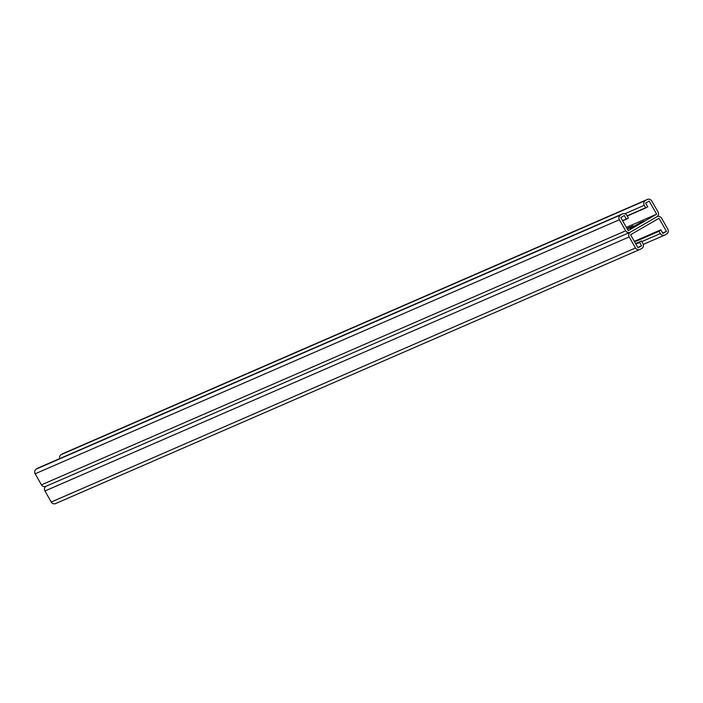 <?xml version="1.0" encoding="UTF-8"?>
<svg xmlns="http://www.w3.org/2000/svg" width="703" height="703" viewBox="0 0 703 703"><rect width="100%" height="100%" fill="white"/><g stroke="black" fill="none" stroke-linecap="round" stroke-linejoin="round"><path stroke-width="1.05" d="M626.347 227.368L656.655 214.187L628.236 230.672L620.767 217.578L624.317 215.513L626.417 219.195L625.907 218.888L625.881 219.433L625.362 219.125L624.8 219.907L622.665 220.303L622.63 220.847L623.104 220.566M46.029 486.283A3.533 3.418 66.5 0 0 44.948 490.984L629.176 236.929A3.533 3.418 66.5 0 1 630.389 232.139L656.839 216.805L630.389 232.139A3.533 3.418 -113.5 0 1 625.679 230.795L619.378 219.74A3.533 3.418 -113.5 0 1 620.582 214.96L622.164 214.046A3.533 3.418 -113.5 0 1 626.874 215.39L628.394 218.053L626.417 219.195M640.082 222.737L644.045 221.041L630.029 228.519L640.082 222.737L640.398 223.299M627.05 228.598L629.255 227.447L629.58 228.009M627.419 229.24L633.227 225.742L629.255 227.447M46.161 486.195A3.533 3.418 -113.5 0 1 41.451 484.85L35.15 473.796A3.533 3.418 -113.5 0 1 36.363 469.015L37.936 468.101A3.533 3.418 -113.5 0 1 38.639 467.794M625.881 219.433L626.355 219.16M624.255 220.136L624.73 219.863M624.8 219.907L625.275 219.626M623.71 220.373L624.185 220.101M623.174 220.61L623.649 220.338M625.336 219.67L625.811 219.398M656.655 214.187L649.194 201.093L645.635 203.149L647.735 206.831L627.129 215.83M656.971 216.717L657.182 216.629A3.533 3.418 -113.5 0 0 656.839 216.805A3.533 3.418 66.5 0 0 658.052 212.016L651.751 200.97A3.533 3.418 66.5 0 0 647.032 199.617L645.459 200.531A3.533 3.418 66.5 0 0 644.247 205.32L645.767 207.983M63.507 453.373A3.533 3.418 66.5 0 0 62.813 453.672L61.231 454.586A3.533 3.418 66.5 0 0 59.693 458.611M645.697 207.939L645.222 208.211M644.071 208.642L643.596 208.923M644.616 208.413L644.141 208.686M643.535 208.879L643.06 209.16M642.99 209.116L642.516 209.389M642.454 209.353L641.98 209.626M641.909 209.591L641.435 209.863M641.373 209.819L640.899 210.1M640.828 210.056L640.354 210.329M640.284 210.294L639.809 210.566M639.748 210.531L639.273 210.803M639.203 210.759L638.728 211.041M638.667 210.997L638.192 211.269M638.122 211.234L637.647 211.506M637.586 211.471L637.111 211.744M637.041 211.7L636.567 211.981M636.505 211.937L636.03 212.218M635.96 212.174L635.486 212.447M635.415 212.411L634.941 212.684M634.879 212.649L634.405 212.921M634.334 212.877L633.86 213.158M633.798 213.114L633.324 213.387M633.254 213.352L632.779 213.624M632.718 213.589L632.243 213.861M632.173 213.817L631.698 214.099M631.637 214.055L631.162 214.327M631.092 214.292L630.617 214.564M630.547 214.529L630.073 214.802M630.011 214.758L629.537 215.039M629.466 214.995L628.992 215.276M628.93 215.232L628.456 215.505M628.385 215.47L627.911 215.742M627.849 215.707L627.375 215.979M645.152 208.176L644.686 208.448M659.247 230.496L657.182 232.139L656.672 231.832L656.637 232.377L656.127 232.069L656.101 232.605L655.583 232.306L655.02 233.08L654.502 232.772L654.475 233.317L653.966 233.009L653.395 233.783L652.885 233.475L652.85 234.02L652.34 233.712L652.314 234.257L651.804 233.95L651.769 234.494L651.259 234.187L651.233 234.723L650.714 234.415L650.688 234.96L650.178 234.653L650.152 235.197L649.634 234.89L649.607 235.435L649.097 235.127L649.062 235.663L648.553 235.364L648.526 235.9L648.017 235.593L647.981 236.138L647.472 235.83L647.445 236.375L646.927 236.067L646.901 236.603L646.391 236.305L646.365 236.841L645.846 236.533L645.82 237.078L645.31 236.77L645.284 237.315L644.765 237.008L644.739 237.552L644.229 237.245L644.194 237.781L643.684 237.473L643.658 238.018L643.148 237.711L643.113 238.255L642.604 237.948L642.577 238.493L642.059 238.185L642.032 238.721L641.523 238.422L641.496 238.958L640.978 238.651L640.951 239.196L640.442 238.888L640.415 239.433L639.897 239.125L639.871 239.661L639.361 239.363L639.326 239.899L638.816 239.591L638.79 240.136L638.28 239.828L638.245 240.373L637.735 240.066L637.709 240.611L637.19 240.303L637.164 240.839L634.484 241.621M659.792 230.259L657.718 231.902L657.208 231.595M660.328 230.022L658.263 231.665L657.753 231.357M637.797 247.438L641.584 245.795L638.034 247.851L630.565 234.758L658.992 218.273L666.462 231.366L662.903 233.431L660.802 229.749L658.808 231.436L658.289 231.129M634.906 241.076L634.317 241.34M635.45 240.839L634.352 241.401M635.987 240.611L634.387 241.454M636.531 240.373L634.493 241.481M637.067 240.136L635.029 241.243M637.612 239.899L635.574 241.006M638.157 239.67L636.11 240.769M638.693 239.433L636.654 240.531M639.238 239.196L637.19 240.303M639.774 238.958L637.735 240.066M640.319 238.721L638.28 239.828M640.855 238.493L638.816 239.591M641.4 238.255L639.361 239.363M641.936 238.018L639.897 239.125M642.48 237.781L640.442 238.888M643.025 237.552L640.978 238.651M643.561 237.315L641.523 238.422M644.106 237.078L642.059 238.185M644.642 236.841L642.604 237.948M645.187 236.612L643.148 237.711M645.723 236.375L643.684 237.473M646.268 236.138L644.229 237.245M646.804 235.9L644.765 237.008M647.349 235.663L645.31 236.77M647.894 235.435L645.846 236.533M648.43 235.197L646.391 236.305M648.974 234.96L646.927 236.067M649.51 234.723L647.472 235.83M650.055 234.494L648.017 235.593M650.591 234.257L648.553 235.364M651.136 234.02L649.097 235.127M651.681 233.783L649.634 234.89M652.217 233.554L650.178 234.653M652.762 233.317L650.714 234.415M653.298 233.08L651.259 234.187M653.843 232.842L651.804 233.95M654.379 232.605L652.34 233.712M654.924 232.377L652.885 233.475M655.46 232.139L653.421 233.247M656.004 231.902L653.966 233.009M656.549 231.665L654.502 232.772M657.085 231.436L655.047 232.535M657.63 231.199L655.583 232.306M658.166 230.962L656.127 232.069M658.711 230.725L656.672 231.832M657.182 216.629A3.533 3.418 -113.5 0 1 661.549 218.15L667.85 229.204A3.533 3.418 -113.5 0 1 666.637 233.985L665.064 234.899A3.533 3.418 -113.5 0 1 660.345 233.554L658.834 230.892M666.462 231.366L662.674 233.018M641.584 245.795L639.484 242.113L638.377 243.124L636.241 243.519L636.215 244.064L635.697 243.756L637.744 242.649M639.906 241.709L637.867 242.816M640.451 241.472L638.403 242.579M640.987 241.243L638.948 242.342M629.176 236.929L635.477 247.974A3.533 3.418 66.5 0 0 640.187 249.328L641.769 248.414A3.533 3.418 66.5 0 0 642.981 243.625L641.461 240.962L639.484 242.113M636.118 243.361L635.6 243.581M636.663 243.124L635.635 243.642M637.199 242.886L635.661 243.695M638.28 242.412L636.241 243.519M638.825 242.184L636.786 243.282M639.361 241.946L637.322 243.053M44.948 490.984L51.249 502.03A3.533 3.418 66.5 0 0 55.968 503.383M41.451 484.85L625.679 230.795M35.15 473.796L619.378 219.74M36.363 469.015L620.582 214.96M37.936 468.101L622.164 214.046M624.853 213.756L644.247 205.32M62.813 453.672L647.032 199.617M61.231 454.586L645.459 200.531M641.83 241.604L660.345 233.554M51.249 502.03L635.477 247.974M45.818 486.371L630.046 232.315M38.278 467.926L622.506 213.87M63.156 453.505L647.375 199.45M643.307 244.389L664.722 235.074M55.625 503.55L639.844 249.495"/></g></svg>
